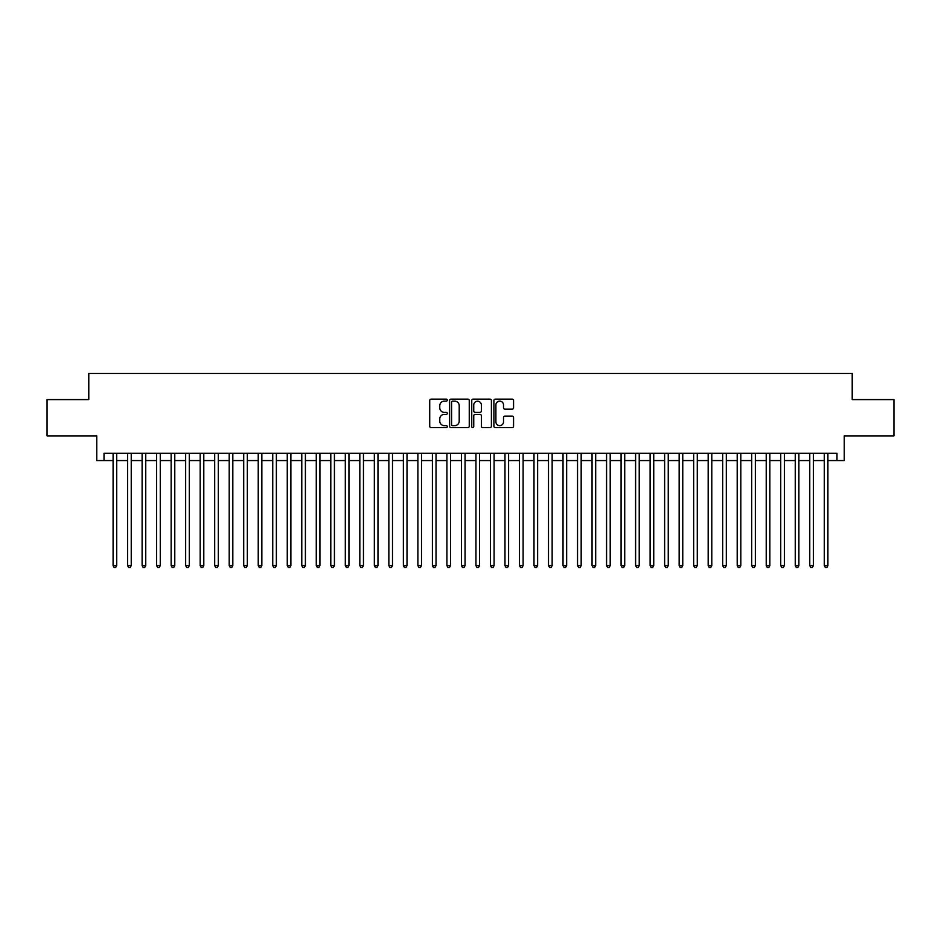 <?xml version="1.0" encoding="UTF-8"?>
<svg xmlns="http://www.w3.org/2000/svg" width="941" height="941" viewBox="0 0 941 941"><rect width="100%" height="100%" fill="white"/><g stroke="black" fill="none" stroke-linecap="round" stroke-linejoin="round"><path stroke-width="1.41" d="M447.281 400.137A1 1 0 0 0 446.281 399.137L431.143 399.137A1.423 1.423 0 0 0 429.719 400.56L429.719 426.214A1.423 1.423 0 0 0 431.143 427.637L446.281 427.637A1 1 0 0 0 447.281 426.638A1 1 0 0 0 446.281 425.638L444.317 425.638A4.564 4.564 0 0 1 439.765 421.086L439.765 418.945A4.564 4.564 0 0 1 444.317 414.381L446.281 414.381A1 1 0 0 0 447.281 413.381A1 1 0 0 0 446.281 412.393L444.317 412.393A4.564 4.564 0 0 1 439.765 407.829L439.765 405.689A4.564 4.564 0 0 1 444.317 401.137L446.281 401.137A1 1 0 0 0 447.281 400.137M512.139 409.182A1.423 1.423 0 0 0 513.563 407.759L513.563 400.56A1.423 1.423 0 0 0 512.139 399.137L495.319 399.137A1.423 1.423 0 0 0 493.896 400.56L493.896 426.214A1.423 1.423 0 0 0 495.319 427.637L512.139 427.637A1.423 1.423 0 0 0 513.563 426.214L513.563 417.522A1.423 1.423 0 0 0 512.139 416.098L504.941 416.098A1.423 1.423 0 0 0 503.517 417.522L503.517 421.827A3.811 3.811 0 0 1 499.706 425.638A3.811 3.811 0 0 1 495.895 421.827L495.895 404.948A3.811 3.811 0 0 1 499.706 401.137A3.811 3.811 0 0 1 503.517 404.948L503.517 407.759A1.423 1.423 0 0 0 504.941 409.182L512.139 409.182M104.016 460.561L104.016 453.303L836.984 453.303L836.984 460.561L844.242 460.561L844.242 435.883L893.95 435.883L893.95 399.596L852.217 399.596L852.217 373.471L88.783 373.471L88.783 399.596L47.05 399.596L47.05 435.883L96.758 435.883L96.758 460.561L113.085 460.561M469.253 400.56A1.423 1.423 0 0 0 467.83 399.137L451.021 399.137A1.423 1.423 0 0 0 449.598 400.56L449.598 426.214A1.423 1.423 0 0 0 451.021 427.637L467.83 427.637A1.423 1.423 0 0 0 469.253 426.214L469.253 400.56M473.17 399.137L489.979 399.137A1.423 1.423 0 0 1 491.402 400.56L491.402 426.214A1.423 1.423 0 0 1 489.979 427.637L482.792 427.637A1.423 1.423 0 0 1 481.369 426.214L481.369 415.804A1.423 1.423 0 0 0 479.934 414.381L475.17 414.381A1.423 1.423 0 0 0 473.746 415.804L473.746 426.638A1 1 0 0 1 472.747 427.637A1 1 0 0 1 471.747 426.638L471.747 400.56A1.423 1.423 0 0 1 473.17 399.137M116.719 460.561L127.6 460.561M131.234 460.561L142.115 460.561M145.749 460.561L156.629 460.561M160.264 460.561L171.144 460.561M174.779 460.561L185.659 460.561M189.294 460.561L200.174 460.561M203.797 460.561L214.689 460.561M218.312 460.561L229.204 460.561M232.827 460.561L243.719 460.561M247.342 460.561L258.234 460.561M261.857 460.561L272.749 460.561M276.372 460.561L287.264 460.561M290.887 460.561L301.779 460.561M305.402 460.561L316.282 460.561M319.916 460.561L330.797 460.561M334.431 460.561L345.312 460.561M348.946 460.561L359.827 460.561M363.461 460.561L374.342 460.561M377.976 460.561L388.856 460.561M392.491 460.561L403.371 460.561M407.006 460.561L417.886 460.561M421.509 460.561L432.401 460.561M436.024 460.561L446.916 460.561M450.539 460.561L461.431 460.561M465.054 460.561L475.946 460.561M479.569 460.561L490.461 460.561M494.084 460.561L504.976 460.561M508.599 460.561L519.491 460.561M523.114 460.561L533.994 460.561M537.629 460.561L548.509 460.561M552.144 460.561L563.024 460.561M566.658 460.561L577.539 460.561M581.173 460.561L592.054 460.561M595.688 460.561L606.569 460.561M610.203 460.561L621.084 460.561M624.718 460.561L635.598 460.561M639.221 460.561L650.113 460.561M653.736 460.561L664.628 460.561M668.251 460.561L679.143 460.561M682.766 460.561L693.658 460.561M697.281 460.561L708.173 460.561M711.796 460.561L722.688 460.561M726.311 460.561L737.203 460.561M740.826 460.561L751.706 460.561M755.341 460.561L766.221 460.561M769.856 460.561L780.736 460.561M784.371 460.561L795.251 460.561M798.885 460.561L809.766 460.561M813.4 460.561L824.281 460.561M827.915 460.561L836.984 460.561M452.586 401.137A1 1 0 0 0 451.586 402.136L451.586 424.638A1 1 0 0 0 452.586 425.638L454.656 425.638A4.564 4.564 0 0 0 459.208 421.086L459.208 405.689A4.564 4.564 0 0 0 454.656 401.137L452.586 401.137M481.369 405.018A3.811 3.811 0 0 0 477.558 401.207A3.811 3.811 0 0 0 473.746 405.018L473.746 410.97A1.423 1.423 0 0 0 475.17 412.393L479.934 412.393A1.423 1.423 0 0 0 481.369 410.97L481.369 405.018M116.719 453.303L116.719 565.635L113.085 565.635L113.085 453.303M116.719 565.635L115.625 567.529L114.179 567.529L113.085 565.635M131.234 453.303L131.234 565.635L127.6 565.635L127.6 453.303M131.234 565.635L130.14 567.529L128.694 567.529L127.6 565.635M145.749 453.303L145.749 565.635L142.115 565.635L142.115 453.303M145.749 565.635L144.655 567.529L143.208 567.529L142.115 565.635M160.264 453.303L160.264 565.635L156.629 565.635L156.629 453.303M160.264 565.635L159.17 567.529L157.723 567.529L156.629 565.635M174.779 453.303L174.779 565.635L171.144 565.635L171.144 453.303M174.779 565.635L173.685 567.529L172.238 567.529L171.144 565.635M189.294 453.303L189.294 565.635L185.659 565.635L185.659 453.303M189.294 565.635L188.2 567.529L186.753 567.529L185.659 565.635M203.797 453.303L203.797 565.635L200.174 565.635L200.174 453.303M203.797 565.635L202.715 567.529L201.268 567.529L200.174 565.635M218.312 453.303L218.312 565.635L214.689 565.635L214.689 453.303M218.312 565.635L217.23 567.529L215.771 567.529L214.689 565.635M232.827 453.303L232.827 565.635L229.204 565.635L229.204 453.303M232.827 565.635L231.745 567.529L230.286 567.529L229.204 565.635M247.342 453.303L247.342 565.635L243.719 565.635L243.719 453.303M247.342 565.635L246.26 567.529L244.801 567.529L243.719 565.635M261.857 453.303L261.857 565.635L258.234 565.635L258.234 453.303M261.857 565.635L260.775 567.529L259.316 567.529L258.234 565.635M276.372 453.303L276.372 565.635L272.749 565.635L272.749 453.303M276.372 565.635L275.29 567.529L273.831 567.529L272.749 565.635M290.887 453.303L290.887 565.635L287.264 565.635L287.264 453.303M290.887 565.635L289.804 567.529L288.346 567.529L287.264 565.635M305.402 453.303L305.402 565.635L301.779 565.635L301.779 453.303M305.402 565.635L304.308 567.529L302.861 567.529L301.779 565.635M319.916 453.303L319.916 565.635L316.282 565.635L316.282 453.303M319.916 565.635L318.823 567.529L317.376 567.529L316.282 565.635M334.431 453.303L334.431 565.635L330.797 565.635L330.797 453.303M334.431 565.635L333.337 567.529L331.891 567.529L330.797 565.635M348.946 453.303L348.946 565.635L345.312 565.635L345.312 453.303M348.946 565.635L347.852 567.529L346.406 567.529L345.312 565.635M363.461 453.303L363.461 565.635L359.827 565.635L359.827 453.303M363.461 565.635L362.367 567.529L360.921 567.529L359.827 565.635M377.976 453.303L377.976 565.635L374.342 565.635L374.342 453.303M377.976 565.635L376.882 567.529L375.435 567.529L374.342 565.635M392.491 453.303L392.491 565.635L388.856 565.635L388.856 453.303M392.491 565.635L391.397 567.529L389.95 567.529L388.856 565.635M407.006 453.303L407.006 565.635L403.371 565.635L403.371 453.303M407.006 565.635L405.912 567.529L404.465 567.529L403.371 565.635M421.509 453.303L421.509 565.635L417.886 565.635L417.886 453.303M421.509 565.635L420.427 567.529L418.98 567.529L417.886 565.635M436.024 453.303L436.024 565.635L432.401 565.635L432.401 453.303M436.024 565.635L434.942 567.529L433.483 567.529L432.401 565.635M450.539 453.303L450.539 565.635L446.916 565.635L446.916 453.303M450.539 565.635L449.457 567.529L447.998 567.529L446.916 565.635M465.054 453.303L465.054 565.635L461.431 565.635L461.431 453.303M465.054 565.635L463.972 567.529L462.513 567.529L461.431 565.635M479.569 453.303L479.569 565.635L475.946 565.635L475.946 453.303M479.569 565.635L478.487 567.529L477.028 567.529L475.946 565.635M494.084 453.303L494.084 565.635L490.461 565.635L490.461 453.303M494.084 565.635L493.002 567.529L491.543 567.529L490.461 565.635M508.599 453.303L508.599 565.635L504.976 565.635L504.976 453.303M508.599 565.635L507.517 567.529L506.058 567.529L504.976 565.635M523.114 453.303L523.114 565.635L519.491 565.635L519.491 453.303M523.114 565.635L522.02 567.529L520.573 567.529L519.491 565.635M537.629 453.303L537.629 565.635L533.994 565.635L533.994 453.303M537.629 565.635L536.535 567.529L535.088 567.529L533.994 565.635M552.144 453.303L552.144 565.635L548.509 565.635L548.509 453.303M552.144 565.635L551.05 567.529L549.603 567.529L548.509 565.635M566.658 453.303L566.658 565.635L563.024 565.635L563.024 453.303M566.658 565.635L565.565 567.529L564.118 567.529L563.024 565.635M581.173 453.303L581.173 565.635L577.539 565.635L577.539 453.303M581.173 565.635L580.079 567.529L578.633 567.529L577.539 565.635M595.688 453.303L595.688 565.635L592.054 565.635L592.054 453.303M595.688 565.635L594.594 567.529L593.148 567.529L592.054 565.635M610.203 453.303L610.203 565.635L606.569 565.635L606.569 453.303M610.203 565.635L609.109 567.529L607.663 567.529L606.569 565.635M624.718 453.303L624.718 565.635L621.084 565.635L621.084 453.303M624.718 565.635L623.624 567.529L622.177 567.529L621.084 565.635M639.221 453.303L639.221 565.635L635.598 565.635L635.598 453.303M639.221 565.635L638.139 567.529L636.692 567.529L635.598 565.635M653.736 453.303L653.736 565.635L650.113 565.635L650.113 453.303M653.736 565.635L652.654 567.529L651.196 567.529L650.113 565.635M668.251 453.303L668.251 565.635L664.628 565.635L664.628 453.303M668.251 565.635L667.169 567.529L665.71 567.529L664.628 565.635M682.766 453.303L682.766 565.635L679.143 565.635L679.143 453.303M682.766 565.635L681.684 567.529L680.225 567.529L679.143 565.635M697.281 453.303L697.281 565.635L693.658 565.635L693.658 453.303M697.281 565.635L696.199 567.529L694.74 567.529L693.658 565.635M711.796 453.303L711.796 565.635L708.173 565.635L708.173 453.303M711.796 565.635L710.714 567.529L709.255 567.529L708.173 565.635M726.311 453.303L726.311 565.635L722.688 565.635L722.688 453.303M726.311 565.635L725.229 567.529L723.77 567.529L722.688 565.635M740.826 453.303L740.826 565.635L737.203 565.635L737.203 453.303M740.826 565.635L739.732 567.529L738.285 567.529L737.203 565.635M755.341 453.303L755.341 565.635L751.706 565.635L751.706 453.303M755.341 565.635L754.247 567.529L752.8 567.529L751.706 565.635M769.856 453.303L769.856 565.635L766.221 565.635L766.221 453.303M769.856 565.635L768.762 567.529L767.315 567.529L766.221 565.635M784.371 453.303L784.371 565.635L780.736 565.635L780.736 453.303M784.371 565.635L783.277 567.529L781.83 567.529L780.736 565.635M798.885 453.303L798.885 565.635L795.251 565.635L795.251 453.303M798.885 565.635L797.792 567.529L796.345 567.529L795.251 565.635M813.4 453.303L813.4 565.635L809.766 565.635L809.766 453.303M813.4 565.635L812.306 567.529L810.86 567.529L809.766 565.635M827.915 453.303L827.915 565.635L824.281 565.635L824.281 453.303M827.915 565.635L826.821 567.529L825.375 567.529L824.281 565.635"/></g></svg>
